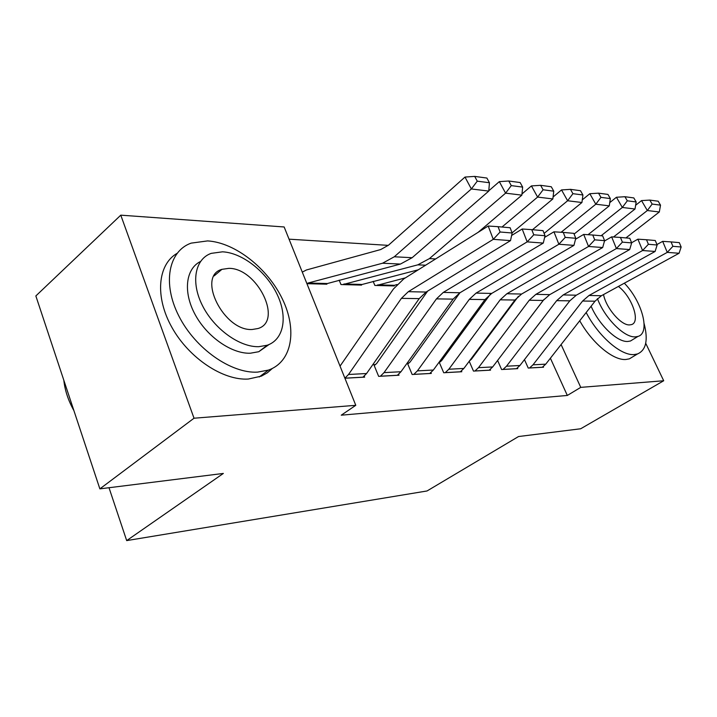 <?xml version="1.0" encoding="UTF-8"?>
<svg xmlns="http://www.w3.org/2000/svg" width="717" height="717" viewBox="0 0 717 717"><rect width="100%" height="100%" fill="white"/><g stroke="black" fill="none" stroke-linecap="round" stroke-linejoin="round"><path stroke-width="1.08" d="M388.3 245.366L289.05 239.173M645.712 343.282L663.709 380.754L580.68 428.766L518.534 436.536L427.036 490.966L126.685 540.6L223.354 473.435L99.869 488.869L35.85 295.942L120.779 215.163L284.147 226.966L355.784 405.311L194.02 418.217L120.779 215.163M109.011 487.73L126.685 540.6M497.607 360.454L501.613 369.533L517.764 368.637L517.468 367.991M439.171 362.103L443.715 372.75L461.784 371.747L461.452 370.985M439.458 361.709L440.543 361.664M339.168 280.132L340.987 284.559L361.556 285.097L361.26 284.389M375.574 364.568L373.844 364.648L378.648 376.353L399.002 375.224L398.625 374.328M355.784 405.311L341.247 415.188L567.326 395.452L550.387 358.213M344.904 378.226L364.657 377.133L364.254 376.147M326.549 283.439L326.862 284.192L306.93 283.681M409.031 363.071L407.399 363.143L412.158 374.498L431.311 373.432L430.962 372.607M373.154 281.342L374.866 285.438L394.251 285.94L393.965 285.276M469.223 361.278L473.48 371.092L490.553 370.151L490.24 369.443M524.459 359.638L528.241 368.063L543.54 367.212L543.262 366.602M663.709 380.754L580.752 387.368L561.088 344.545M99.869 488.869L194.02 418.217M567.326 395.452L580.752 387.368M344.895 378.191L348.525 374.48L401.403 298.362L408.323 291.685L493.269 239.335L488.196 226.025L403.743 278.913L393.445 288.978L340.046 366.118M362.883 377.232L366.557 373.53L419.212 298.622L426.086 292.052L510.513 240.625L493.269 239.335L500.099 232.003L512.153 232.998L510.119 227.737L498.055 226.68L500.099 232.003M498.055 226.68L488.196 226.025M510.513 240.625L512.153 232.998M489.433 182.745L486.888 178.049L474.708 176.4L477.262 181.159L489.433 182.745L488.761 191.089L412.141 257.708L400.453 264.053L325.07 284.147M325.133 284.093L306.921 283.627L308.104 283.027L382.546 263.229L394.287 256.776L471.356 188.956L464.992 177.063L474.708 176.4M302.287 272.128L306.419 269.977L380.709 249.552L388.497 245.196L464.992 177.063M488.761 191.089L471.356 188.956L477.262 181.159M380.368 376.264L384.034 372.616L436.438 298.881L443.285 292.411L527.174 241.871L522.182 229.01L511.615 235.481M427.637 291.111L376.658 363.492L374.202 365.527M397.326 375.323L400.973 371.729L453.126 299.123L459.938 292.76L543.28 243.081L527.174 241.871L533.771 234.791L545.028 235.723L543.029 230.641L531.763 229.646L533.771 234.791M531.763 229.646L522.182 229.01M543.28 243.081L545.028 235.723M413.781 374.408L417.411 370.868L469.303 299.365L476.07 293.101L558.866 244.246L553.945 231.806L544.633 237.381M459.92 292.769L410.106 362.022L407.74 363.949M429.743 373.521L433.355 370.035L484.979 299.589L491.701 293.423L573.941 245.375L558.866 244.246L565.238 237.399L575.778 238.268L573.806 233.348L563.266 232.416L565.238 237.399M563.266 232.416L553.945 231.806M573.941 245.375L575.778 238.268M522.657 187.101L520.148 182.548L508.756 181.007L511.284 185.613L522.657 187.101L521.859 195.149L478.042 232.389M418.316 269.789L359.871 285.052M342.735 284.604L417.796 264.851L429.42 258.613L505.593 193.151L499.319 181.634L508.756 181.007M488.788 190.794L499.319 181.634M521.859 195.149L505.593 193.151L511.284 185.613M553.757 191.17L551.283 186.761L540.618 185.318L543.101 189.772L553.757 191.17L552.852 198.95L512.099 232.864M397.021 284.506L392.665 285.895M376.506 285.483L405.419 277.864M552.852 198.95L537.607 197.076L501.99 227.029M543.101 189.772L537.607 197.076L531.422 185.918L540.618 185.318M521.976 193.957L531.422 185.918M257.537 372.123L268.463 370.089C292.178 361.834 297.376 329.928 282.471 299.186C267.764 268.391 235.23 242.525 207.598 240.912L191.134 243.135C168.62 251.013 162.105 283.206 178.802 315.919C195.257 348.668 231.206 373.7 257.537 372.123M177.027 253.37C157.677 264.564 154.666 296.874 171.99 327.552C189.136 358.285 223.104 380.637 248.279 379.051L261.382 376.138L267.298 372.858L272.299 368.493M269.054 344.527L258.765 351.715L250.341 353.221C231.806 353.974 207.132 336.972 195.078 314.458C182.889 291.962 185.721 268.758 200.482 261.499M258.873 346.678L267.289 345.218C284.165 339.392 287.92 316.394 276.932 293.979C266.097 271.519 242.274 252.778 222.512 251.819L211.237 253.361C194.979 258.98 190.525 282.122 202.445 305.576C214.195 329.067 239.792 347.387 258.873 346.678M228.848 268.355L221.92 269.341C196.306 276.197 223.928 331.559 252.285 329.479L258.03 328.52C283.349 321.153 257.179 267.925 228.848 268.355M63.831 380.252C64.906 390.415 68.267 400.534 73.896 410.59M586.174 312.513C598.435 336.273 620.904 355.749 634.034 354.574L637.512 353.947C646.116 350.174 648.32 340.055 644.117 323.6M579.721 320.75C592.179 343.174 613.268 360.615 625.878 359.486L629.374 358.85L633.541 356.34M633.505 339.15L630.476 341.005L627.787 341.462C617.292 342.314 599.053 324.935 591.104 306.204M597.413 298.613C604.754 318.196 624.31 337.77 635.316 336.865L637.978 336.416C650.695 333.082 642.154 301.355 624.328 283.197M603.535 294.57C606.008 308.005 621.191 325.617 629.589 324.909L631.417 324.622C640.899 322.3 631.919 296.497 618.395 286.442M445.248 372.661L448.833 369.228L500.179 299.814L506.865 293.746L588.54 246.469L583.701 234.414L575.527 239.218M490.204 294.4L441.609 360.642L439.333 362.479M460.296 371.827L463.872 368.439L514.931 300.029L521.582 294.051L602.683 247.535L588.54 246.469L594.716 239.837L604.592 240.652L602.665 235.884L592.771 235.015L594.716 239.837M592.771 235.015L583.701 234.414M602.683 247.535L604.592 240.652M474.932 371.012L478.481 367.678L529.254 300.244L535.868 294.355L616.396 248.557L611.637 236.87L604.503 240.984M518.427 296.282L471.338 359.342L469.581 360.794M489.146 370.232L492.687 366.934L543.163 300.45L549.733 294.642L629.687 249.561L616.396 248.557L622.383 242.131L631.668 242.902L629.768 238.268L620.465 237.452L622.383 242.131M620.465 237.452L611.637 236.87M629.687 249.561L631.668 242.902M582.93 194.988L580.492 190.713L570.481 189.351L572.928 193.68L582.93 194.988L581.926 202.508L544.113 233.383M581.926 202.508L567.622 200.76L532.489 229.709M572.928 193.68L567.622 200.76L561.528 189.933L570.481 189.351M553.085 196.978L561.528 189.933M610.346 198.582L607.953 194.424L598.534 193.151L600.936 197.345L610.346 198.582L609.271 205.86L574.093 234.065M609.271 205.86L595.809 204.211L561.115 232.272M600.936 197.345L595.809 204.211L589.813 193.707L598.534 193.151M582.285 199.864L589.813 193.707M502.984 369.461L506.498 366.208L556.679 300.647L563.203 294.92L642.584 250.52L637.906 239.173L631.605 242.749M544.051 299.356L499.05 358.545M516.437 368.717L519.933 365.5L569.818 300.835L576.298 295.198L655.105 251.461L642.584 250.52L648.392 244.282L657.139 245.008L655.266 240.518L646.519 239.747L648.392 244.282M646.519 239.747L637.906 239.173M655.105 251.461L657.139 245.008M636.167 201.961L633.81 197.919L624.928 196.718L627.303 200.805L636.167 201.961L635.02 209.014L601.115 235.75M635.02 209.014L622.329 207.464L588.074 234.701M627.303 200.805L622.329 207.464L616.432 197.256L624.928 196.718M609.746 202.624L616.432 197.256M529.531 367.991L533.009 364.819L582.589 301.023L589.033 295.467L667.267 252.375L662.669 241.351L656.942 244.542M542.285 367.283L545.745 364.155L595.02 301.212L601.411 295.727L679.08 253.262L667.267 252.375L672.904 246.316L681.15 246.998L679.313 242.633L671.058 241.907L672.904 246.316M671.058 241.907L662.669 241.351M679.08 253.262L681.15 246.998M660.518 205.152L658.197 201.217L649.817 200.088L652.156 204.058L660.518 205.152L659.308 211.99L625.905 237.927M659.308 211.99L647.334 210.529L613.51 236.995M652.156 204.058L647.334 210.529L641.527 200.599L649.817 200.088M635.629 205.268L641.527 200.599M344.904 378.182L362.954 377.178M401.403 298.362L419.212 298.622M408.323 291.685L426.086 292.052M348.525 374.48L366.557 373.53M412.141 257.708L394.287 256.776M400.453 264.053L382.546 263.229M326.316 283.502L308.104 283.027M380.44 376.21L397.397 375.269M436.438 298.881L453.126 299.123M443.285 292.411L459.938 292.76M384.034 372.616L400.973 371.729M413.852 374.364L429.815 373.476M469.303 299.365L484.979 299.589M476.07 293.101L491.701 293.423M417.411 370.868L433.355 370.035M359.934 284.999L342.798 284.559M435.64 258.936L429.42 258.613M425.629 265.209L417.796 264.851M361.108 284.425L343.972 283.977M392.728 285.85L376.568 285.429M393.884 285.294L377.734 284.864M445.311 372.616L460.368 371.782M500.179 299.814L514.931 300.029M506.865 293.746L521.582 294.051M448.833 369.228L463.872 368.439M474.995 370.976L489.218 370.187M529.254 300.244L543.163 300.45M535.868 294.355L549.733 294.642M478.481 367.678L492.687 366.934M503.047 369.416L516.5 368.672M556.679 300.647L569.818 300.835M563.203 294.92L576.298 295.198M506.498 366.208L519.933 365.5M529.603 367.946L542.348 367.238M582.589 301.023L595.02 301.212M589.033 295.467L601.411 295.727M533.009 364.819L545.745 364.155M268.463 370.089L259.231 376.972M258.765 351.715L267.289 345.218M214.123 275.911L221.92 269.341M637.512 353.947L629.374 358.85M630.476 341.005L637.978 336.416"/></g></svg>
